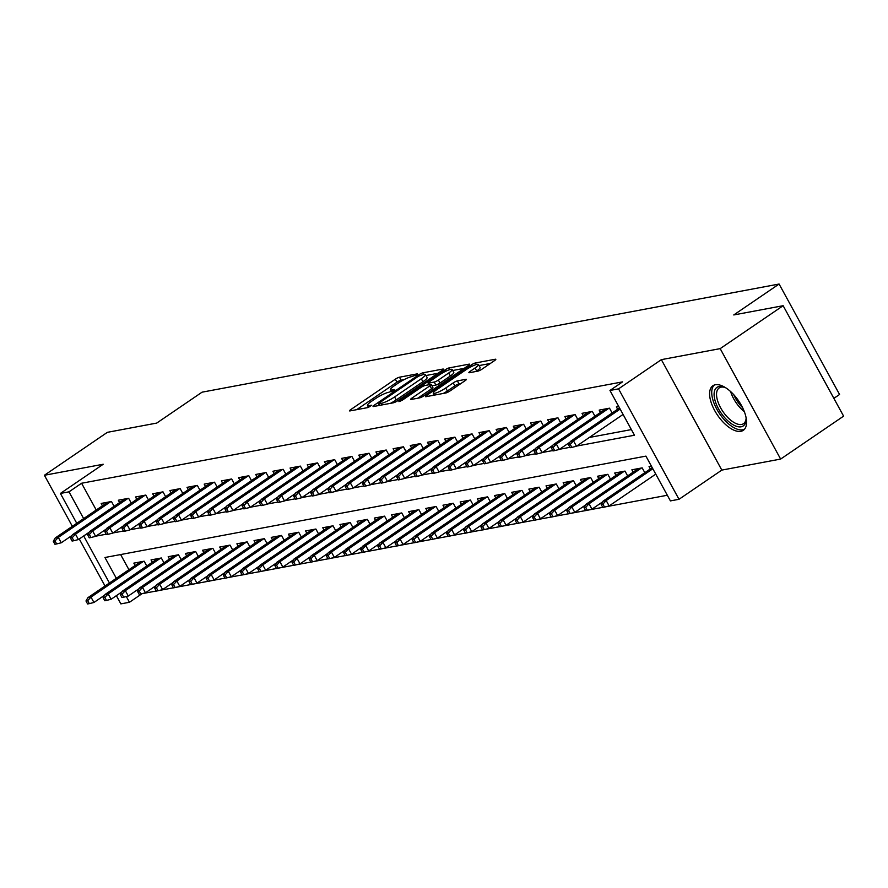 <?xml version="1.0" encoding="UTF-8"?>
<svg xmlns="http://www.w3.org/2000/svg" width="888" height="888" viewBox="0 0 888 888"><rect width="100%" height="100%" fill="white"/><g stroke="black" fill="none" stroke-linecap="round" stroke-linejoin="round"><path stroke-width="1.33" d="M416.838 374.803L417.382 373.848L399.478 377.2A3.397 0.611 -28.7 0 0 395.315 379.198L350.827 409.546A3.397 0.611 -28.7 0 0 349.528 410.855A3.397 0.611 -28.7 0 0 350.039 410.911L367.943 407.559L371.761 405.239L369.086 405.638A10.867 1.943 -28.7 0 1 367.477 405.461A10.867 1.943 -28.7 0 1 371.606 401.254L375.313 398.723A10.867 1.943 -28.7 0 1 388.622 392.318L393.85 390.476L394.749 389.566L392.074 389.954A10.867 1.943 -28.7 0 1 390.465 389.776A10.867 1.943 -28.7 0 1 394.594 385.57L398.301 383.05A10.867 1.943 -28.7 0 1 411.61 376.634L416.838 374.803M715.34 384.759A26.973 12.743 -124.3 0 0 712.886 385.747A26.973 12.743 -124.3 0 0 716.061 412.909A26.973 12.743 -124.3 0 0 740.825 431.324A26.973 12.743 -124.3 0 0 743.278 430.325A26.973 12.743 -124.3 0 0 740.104 403.163A26.973 12.743 -124.3 0 0 715.34 384.759M477.877 371.129A3.397 0.611 -28.7 0 0 482.04 369.131L494.516 360.617A3.397 0.611 -28.7 0 0 495.815 359.296A3.397 0.611 -28.7 0 0 495.304 359.24L475.413 362.97A3.397 0.611 -28.7 0 0 471.262 364.968L426.762 395.315A3.397 0.611 -28.7 0 0 425.474 396.625A3.397 0.611 -28.7 0 0 425.974 396.681L445.865 392.962A3.397 0.611 -28.7 0 0 450.027 390.953L465.101 380.675A3.397 0.611 -28.7 0 0 466.4 379.354A3.397 0.611 -28.7 0 0 465.889 379.298L457.376 380.897A3.397 0.611 -28.7 0 0 453.224 382.894L445.743 388.001A9.08 1.621 -28.7 0 1 433.266 393.206A9.08 1.621 -28.7 0 1 436.73 389.688L466.022 369.719A9.08 1.621 -28.7 0 1 478.488 364.513A9.08 1.621 -28.7 0 1 475.036 368.021L470.152 371.351A3.397 0.611 -28.7 0 0 468.864 372.671A3.397 0.611 -28.7 0 0 469.364 372.727L477.877 371.129M783.138 305.705L843.6 416.139L780.641 459.074L720.179 348.629L783.138 305.705L733.765 314.951L779.098 284.038L202.064 392.174L156.732 423.077L107.359 432.334L44.4 475.269L103.219 464.246L60.406 493.439L68.998 491.83L81.585 483.25L622.555 381.873L609.956 390.465L618.548 388.855L679.009 499.289L670.418 500.899L645.909 456.121L104.939 557.498L116.328 578.299M720.179 348.629L661.36 359.651L618.548 388.855M442.091 370.44A3.397 0.611 -28.7 0 0 443.389 369.119A3.397 0.611 -28.7 0 0 442.879 369.064L422.988 372.794A3.397 0.611 -28.7 0 0 418.836 374.791L374.336 405.139A3.397 0.611 -28.7 0 0 373.049 406.449A3.397 0.611 -28.7 0 0 373.548 406.504L393.44 402.786A3.397 0.611 -28.7 0 0 397.602 400.777L442.091 370.44M449.206 367.887L469.097 364.158A3.397 0.611 -28.7 0 1 469.597 364.213A3.397 0.611 -28.7 0 1 468.309 365.523L423.809 395.87A3.397 0.611 -28.7 0 1 419.658 397.868L411.144 399.467A3.397 0.611 -28.7 0 1 410.633 399.411A3.397 0.611 -28.7 0 1 411.932 398.09L429.97 385.792A3.397 0.611 -28.7 0 0 431.268 384.471A3.397 0.611 -28.7 0 0 430.758 384.415L425.119 385.481A3.397 0.611 -28.7 0 0 420.956 387.479L402.164 400.288L398.901 401.654L399.811 400.732L445.043 369.885A3.397 0.611 -28.7 0 1 449.206 367.887L450.105 369.519M44.4 475.269L72.339 526.307M79.276 538.972L104.862 585.703L105.683 585.547M114.097 506.327L111.466 501.509L101.165 503.441L102.442 505.783M131.28 503.108L128.638 498.29L118.337 500.221L119.614 502.564M148.451 499.889L145.81 495.071L135.509 497.003L136.785 499.345M165.623 496.67L162.981 491.852L152.681 493.784L153.968 496.126M182.795 493.451L180.164 488.633L169.852 490.565L171.14 492.907M199.967 490.232L197.336 485.414L187.024 487.346L188.312 489.688M217.138 487.013L214.508 482.195L204.207 484.127L205.483 486.469M234.321 483.794L231.679 478.976L221.378 480.908L222.655 483.25M251.493 480.575L248.851 475.757L238.55 477.689L239.827 480.031M268.664 477.356L266.023 472.538L255.722 474.47L257.009 476.812M285.836 474.137L283.194 469.319L272.894 471.251L274.181 473.604M303.008 470.929L300.377 466.111L290.065 468.043L291.353 470.385M320.18 467.71L317.549 462.892L307.248 464.824L308.524 467.166M337.362 464.491L334.721 459.673L324.42 461.605L325.696 463.947M354.534 461.272L351.892 456.454L341.591 458.386L342.868 460.728M371.706 458.053L369.064 453.235L358.763 455.167L360.051 457.509M388.877 454.834L386.236 450.016L375.935 451.948L377.222 454.29M406.049 451.615L403.418 446.797L393.106 448.729L394.394 451.071M423.221 448.396L420.59 443.578L410.278 445.51L411.566 447.852M440.404 445.177L437.762 440.359L427.461 442.291L428.738 444.633M457.575 441.958L454.934 437.14L444.633 439.072L445.909 441.414M474.747 438.739L472.105 433.921L461.804 435.853L463.092 438.195M491.919 435.52L489.277 430.702L478.976 432.634L480.264 434.976M509.09 432.301L506.46 427.483L496.148 429.415L497.435 431.768M526.262 429.093L523.631 424.275L513.32 426.207L514.607 428.549M543.445 425.874L540.803 421.056L530.502 422.988L531.779 425.33M560.617 422.655L557.975 417.837L547.674 419.769L548.951 422.111M577.788 419.436L575.147 414.618L564.846 416.55L566.133 418.892M594.96 416.217L592.318 411.399L582.017 413.331L583.305 415.673M612.132 412.998L609.501 408.18L599.189 410.112L600.477 412.454M81.585 483.25L96.237 510.012M589.31 437.473L631.379 429.581M617.648 409.235L616.361 406.893L618.714 406.449M126.318 596.536L129.459 602.275L142.047 593.684L156.266 591.02M159.163 590.476L173.438 587.801M176.335 587.257L190.609 584.582M193.506 584.038L207.781 581.363M210.678 580.819L224.953 578.144M227.85 577.6L242.135 574.925M245.021 574.392L259.307 571.706M262.193 571.173L276.479 568.498M279.376 567.954L293.651 565.279M296.548 564.735L310.822 562.06M313.719 561.516L327.994 558.841M330.891 558.297L345.177 555.622M348.063 555.078L362.348 552.403M365.234 551.859L379.52 549.184M382.417 548.64L396.692 545.965M399.589 545.421L413.864 542.746M416.761 542.202L431.035 539.527M433.932 538.983L448.218 536.308M451.104 535.764L465.39 533.089M468.276 532.556L482.561 529.87M485.459 529.337L499.733 526.662M502.63 526.118L516.905 523.443M519.802 522.899L534.077 520.224M536.974 519.68L551.259 517.005M554.145 516.461L568.431 513.786M571.317 513.242L585.603 510.567M588.5 510.023L602.774 507.348M605.672 506.804L667.332 495.249M120.624 554.556L128.927 569.708M135.131 565.478L133.844 563.136L144.145 561.205L146.786 566.022M152.303 562.259L151.016 559.917L161.316 557.986L163.958 562.803M169.475 559.04L168.187 556.698L178.499 554.767L181.13 559.584M186.647 555.821L185.359 553.479L195.671 551.548L198.302 556.365M203.818 552.602L202.542 550.26L212.843 548.329L215.484 553.146M220.99 549.383L219.713 547.041L230.014 545.11L232.656 549.927M238.173 546.164L236.885 543.822L247.186 541.891L249.828 546.708M255.344 542.945L254.057 540.603L264.358 538.672L266.999 543.489M272.516 539.726L271.228 537.384L281.54 535.453L284.171 540.27M289.688 536.519L288.4 534.165L298.712 532.234L301.343 537.051M306.86 533.3L305.583 530.946L315.884 529.026L318.514 533.832M324.031 530.081L322.755 527.738L333.056 525.807L335.697 530.624M341.214 526.861L339.926 524.519L350.227 522.588L352.869 527.405M358.386 523.643L357.098 521.3L367.399 519.369L370.041 524.186M375.557 520.424L374.27 518.081L384.582 516.15L387.212 520.967M392.729 517.205L391.442 514.862L401.753 512.931L404.384 517.748M409.901 513.986L408.624 511.643L418.925 509.712L421.556 514.529M427.073 510.767L425.796 508.424L436.097 506.493L438.739 511.31M444.244 507.548L442.968 505.205L453.269 503.274L455.91 508.091M461.427 504.329L460.139 501.986L470.44 500.055L473.082 504.872M478.599 501.11L477.311 498.767L487.623 496.836L490.254 501.653M495.77 497.891L494.483 495.548L504.795 493.617L507.425 498.434M512.942 494.683L511.666 492.329L521.966 490.398L524.597 495.215M530.114 491.464L528.837 489.122L539.138 487.19L541.78 492.008M547.286 488.245L546.009 485.903L556.31 483.971L558.952 488.789M564.468 485.026L563.181 482.684L573.481 480.752L576.123 485.57M581.64 481.807L580.352 479.465L590.653 477.533L593.295 482.351M598.812 478.588L597.524 476.246L607.836 474.314L610.467 479.132M615.983 475.369L614.707 473.026L625.008 471.095L627.638 475.913M633.155 472.15L631.879 469.808L642.179 467.876L644.821 472.694M650.327 468.931L649.05 466.589L651.392 466.145M833.865 398.357L839.56 394.483L779.098 284.038M661.36 359.651L721.822 470.096L780.641 459.074M721.822 470.096L679.009 499.289M129.459 602.275L120.868 603.884L116.372 595.67M576.723 446.054L634.465 435.231L609.956 390.465M95.86 536.163L106.227 534.221M113.031 532.944L123.41 531.002M130.203 529.725L140.582 527.783M147.375 526.506L157.753 524.564M164.558 523.287L174.925 521.345M181.729 520.068L192.097 518.126M198.901 516.849L209.268 514.907M216.073 513.63L226.44 511.688M233.244 510.422L243.623 508.469M250.416 507.203L260.795 505.261M267.599 503.984L277.966 502.042M284.771 500.765L295.138 498.823M301.942 497.546L312.31 495.604M319.114 494.327L329.481 492.385M336.286 491.108L346.664 489.166M353.457 487.889L363.836 485.947M370.64 484.67L381.008 482.728M387.812 481.451L398.179 479.509M404.984 478.232L415.351 476.29M422.155 475.013L432.523 473.071M439.327 471.806L449.705 469.852M456.499 468.587L466.877 466.633M473.681 465.368L484.049 463.425M490.853 462.149L501.221 460.206M508.025 458.93L518.392 456.987M525.197 455.711L535.564 453.768M542.368 452.492L552.747 450.549M559.54 449.273L569.918 447.33M68.998 491.83L83.65 518.603M109.435 582.994L83.694 535.964M76.757 523.298L60.406 493.439M404.084 379.631L401.11 380.186A3.397 0.611 -28.7 0 0 396.947 382.184L356.643 409.679M437.917 373.293L425.996 375.524M423.831 374.348L418.47 376.212L379.42 402.841L378.51 403.763L381.307 403.341A10.867 1.943 -28.7 0 0 394.616 396.936L421.312 378.732A10.867 1.943 -28.7 0 0 425.452 374.525A10.867 1.943 -28.7 0 0 423.831 374.348L422.988 372.794M390.465 403.341A10.867 1.943 -28.7 0 0 396.248 399.922L394.616 396.936M425.452 374.525L427.084 377.511A10.867 1.943 -28.7 0 1 422.943 381.718L396.248 399.922M452.714 370.518L464.124 368.376M417.749 398.224L431.612 388.778A3.397 0.611 -28.7 0 0 432.9 387.457L431.268 384.471M448.695 373.016A9.08 1.621 -28.7 0 0 452.159 369.508A9.08 1.621 -28.7 0 0 439.682 374.714L429.359 381.751A3.397 0.611 -28.7 0 0 428.072 383.061A3.397 0.611 -28.7 0 0 428.571 383.117L434.221 382.062A3.397 0.611 -28.7 0 0 438.383 380.053L448.695 373.016L450.338 376.001A9.08 1.621 -28.7 0 0 453.79 372.494L452.159 369.508M450.338 376.001L440.015 383.039A3.397 0.611 -28.7 0 1 435.853 385.048L431.979 385.769M478.488 364.513L480.131 367.488A9.08 1.621 -28.7 0 1 476.667 371.006L475.968 371.484M443.312 393.44A9.08 1.621 -28.7 0 0 447.374 390.986L445.743 388.001M460.928 383.527L459.007 383.882A3.397 0.611 -28.7 0 0 454.856 385.88L447.374 390.986M433.977 394.494L432.578 395.449M490.343 363.47L479.076 365.579M85.97 600.976L87.612 603.962L89.322 603.64L87.69 600.654L85.97 600.976L87.901 597.68L90.998 597.102L93.939 602.475L104.673 595.149M87.69 600.654L90.998 597.102L143.445 561.338M87.901 597.68L140.348 561.915M93.939 602.475L89.322 603.64M55.012 540.959L53.291 541.28L54.923 544.266L56.643 543.944L55.012 540.959L58.319 537.407L55.223 537.984L107.67 502.22M110.756 501.642L58.319 537.407L61.261 542.779L71.995 535.453M56.643 543.944L61.261 542.779M55.223 537.984L53.291 541.28M746.02 417.327A23.343 11.033 55.7 0 1 746.087 419.613A23.343 11.033 55.7 0 1 725.574 418.614A23.343 11.033 55.7 0 1 714.119 395.271A23.343 11.033 55.7 0 1 723.875 387.046A23.343 11.033 55.7 0 1 725.984 387.945M724.763 387.39A21.612 10.212 -124.3 0 0 719.18 387.945A21.612 10.212 -124.3 0 0 727.172 416.872A21.612 10.212 -124.3 0 0 743.534 423.665A21.612 10.212 -124.3 0 0 746.098 418.659M714.374 385.004A26.806 12.665 -124.3 0 0 724.908 420.39A26.806 12.665 -124.3 0 0 744.51 429.215M103.141 597.757L104.784 600.743L106.493 600.421L104.862 597.435L103.141 597.757L105.084 594.461L108.17 593.883L111.111 599.256L121.845 591.93M104.862 597.435L108.17 593.883L160.617 558.119M105.084 594.461L157.52 558.696M111.111 599.256L106.493 600.421M120.324 594.538L121.956 597.524L123.676 597.202L122.033 594.216L120.324 594.538L122.255 591.241L125.341 590.664L128.283 596.037L139.016 588.711M122.033 594.216L125.341 590.664L177.789 554.9M122.255 591.241L174.703 555.477M128.283 596.037L123.676 597.202M137.496 591.319L139.127 594.305L140.848 593.983L139.205 590.997L137.496 591.319L139.427 588.023L142.513 587.445L145.454 592.818L156.199 585.492M139.205 590.997L142.513 587.445L194.96 551.681M139.427 588.023L191.875 552.258M145.454 592.818L140.848 593.983M154.667 588.1L156.299 591.086L158.02 590.764L156.388 587.778L154.667 588.1L156.599 584.804L159.696 584.226L162.637 589.599L173.371 582.273M156.388 587.778L159.696 584.226L212.132 548.462M156.599 584.804L209.046 549.039M162.637 589.599L158.02 590.764M72.183 537.74L70.463 538.061L72.095 541.047L73.815 540.725L72.183 537.74L75.491 534.188L72.394 534.765L124.842 499.001M127.939 498.423L75.491 534.188L78.433 539.56L89.166 532.234M73.815 540.725L78.433 539.56M72.394 534.765L70.463 538.061M89.355 534.521L87.635 534.842L89.266 537.828L90.987 537.506L89.355 534.521L92.663 530.969L89.566 531.546L142.013 495.781M145.11 495.204L92.663 530.969L95.604 536.341L106.338 529.015M90.987 537.506L95.604 536.341M89.566 531.546L87.635 534.842M106.527 531.302L104.806 531.623L106.449 534.609L108.158 534.287L106.527 531.302L109.835 527.75L106.749 528.327L159.185 492.563M162.282 491.985L109.835 527.75L112.776 533.122L123.51 525.796M108.158 534.287L112.776 533.122M106.749 528.327L104.806 531.623M123.698 528.083L121.989 528.404L123.621 531.39L125.33 531.068L123.698 528.083L127.006 524.531L123.92 525.108L176.368 489.344M179.454 488.766L127.006 524.531L129.948 529.903L140.681 522.577M125.33 531.068L129.948 529.903M123.92 525.108L121.989 528.404M171.839 584.881L173.471 587.867L175.191 587.545L173.56 584.559L171.839 584.881L173.771 581.585L176.867 581.007L179.809 586.38L190.543 579.054M173.56 584.559L176.867 581.007L229.315 545.243M173.771 581.585L226.218 545.82M179.809 586.38L175.191 587.545M140.87 524.864L139.161 525.185L140.792 528.171L142.513 527.849L140.87 524.864L144.178 521.312L141.092 521.889L193.54 486.125M196.625 485.547L144.178 521.312L147.119 526.684L157.864 519.358M142.513 527.849L147.119 526.684M141.092 521.889L139.161 525.185M189.011 581.662L190.643 584.648L192.363 584.326L190.731 581.34L189.011 581.662L190.942 578.365L194.039 577.788L196.981 583.161L207.714 575.846M190.731 581.34L194.039 577.788L246.487 542.024M190.942 578.365L243.39 542.601M196.981 583.161L192.363 584.326M158.053 521.644L156.332 521.966L157.964 524.952L159.685 524.63L158.053 521.644L161.361 518.093L158.264 518.67L210.711 482.906M213.797 482.328L161.361 518.093L164.302 523.465L175.036 516.139M159.685 524.63L164.302 523.465M158.264 518.67L156.332 521.966M206.183 578.443L207.825 581.429L209.535 581.107L207.903 578.121L206.183 578.443L208.125 575.147L211.211 574.569L214.152 579.942L224.886 572.627M207.903 578.121L211.211 574.569L263.658 538.805M208.125 575.147L260.561 539.382M214.152 579.942L209.535 581.107M175.225 518.426L173.504 518.747L175.136 521.733L176.856 521.411L175.225 518.426L178.532 514.874L175.436 515.451L227.883 479.687M230.969 479.109L178.532 514.874L181.474 520.246L192.208 512.931M176.856 521.411L181.474 520.246M175.436 515.451L173.504 518.747M223.365 575.235L224.997 578.21L226.718 577.888L225.075 574.913L223.365 575.235L225.297 571.928L228.383 571.35L231.324 576.723L242.058 569.408M225.075 574.913L228.383 571.35L280.83 535.586M225.297 571.928L277.744 536.163M231.324 576.723L226.718 577.888M192.396 515.207L190.676 515.528L192.308 518.514L194.028 518.192L192.396 515.207L195.704 511.655L192.607 512.232L245.055 476.468M248.152 475.89L195.704 511.655L198.646 517.027L209.379 509.712M194.028 518.192L198.646 517.027M192.607 512.232L190.676 515.528M240.537 572.016L242.169 574.991L243.889 574.669L242.246 571.694L240.537 572.016L242.468 568.709L245.554 568.131L248.496 573.504L259.241 566.189M242.246 571.694L245.554 568.131L298.002 532.367M242.468 568.709L294.916 532.955M248.496 573.504L243.889 574.669M209.568 511.999L207.848 512.321L209.49 515.295L211.2 514.973L209.568 511.999L212.876 508.436L209.79 509.013L262.226 473.249M265.323 472.671L212.876 508.436L215.817 513.808L226.551 506.493M211.2 514.973L215.817 513.808M209.79 509.013L207.848 512.321M257.709 568.797L259.34 571.783L261.061 571.461L259.429 568.475L257.709 568.797L259.64 565.501L262.737 564.912L265.679 570.285L276.412 562.97M259.429 568.475L262.737 564.912L315.173 529.148M259.64 565.501L312.088 529.736M265.679 570.285L261.061 571.461M226.74 508.78L225.03 509.102L226.662 512.087L228.371 511.766L226.74 508.78L230.048 505.216L226.962 505.805L279.398 470.041M282.495 469.452L230.048 505.216L232.989 510.589L243.723 503.274M228.371 511.766L232.989 510.589M226.962 505.805L225.03 509.102M274.88 565.578L276.512 568.564L278.233 568.242L276.601 565.256L274.88 565.578L276.812 562.282L279.909 561.693L282.85 567.066L293.584 559.751M276.601 565.256L279.909 561.693L332.356 525.94M276.812 562.282L329.259 526.517M282.85 567.066L278.233 568.242M243.911 505.561L242.202 505.883L243.834 508.868L245.554 508.547L243.911 505.561L247.219 501.998L244.133 502.586L296.581 466.822M299.667 466.233L247.219 501.998L250.161 507.37L260.906 500.055M245.554 508.547L250.161 507.37M244.133 502.586L242.202 505.883M292.052 562.359L293.684 565.345L295.404 565.023L293.773 562.037L292.052 562.359L293.984 559.063L297.08 558.485L300.022 563.858L310.756 556.532M293.773 562.037L297.08 558.485L349.528 522.721M293.984 559.063L346.431 523.298M300.022 563.858L295.404 565.023M261.094 502.342L259.374 502.664L261.005 505.649L262.726 505.328L261.094 502.342L264.391 498.779L261.305 499.367L313.753 463.603M316.838 463.025L264.391 498.779L267.332 504.162L278.077 496.836M262.726 505.328L267.332 504.162M261.305 499.367L259.374 502.664M309.224 559.14L310.867 562.126L312.576 561.804L310.944 558.818L309.224 559.14L311.166 555.844L314.252 555.266L317.194 560.639L327.927 553.313M310.944 558.818L314.252 555.266L366.7 519.502M311.166 555.844L363.603 520.079M317.194 560.639L312.576 561.804M278.266 499.123L276.545 499.445L278.177 502.43L279.898 502.109L278.266 499.123L281.574 495.571L278.477 496.148L330.924 460.384M334.01 459.806L281.574 495.571L284.515 500.943L295.249 493.617M279.898 502.109L284.515 500.943M278.477 496.148L276.545 499.445M326.407 555.921L328.038 558.907L329.748 558.585L328.116 555.599L326.407 555.921L328.338 552.625L331.424 552.047L334.365 557.42L345.099 550.094M328.116 555.599L331.424 552.047L383.871 516.283M328.338 552.625L380.786 516.86M334.365 557.42L329.748 558.585M295.438 495.904L293.717 496.226L295.349 499.211L297.069 498.89L295.438 495.904L298.745 492.352L295.649 492.929L348.096 457.165M351.193 456.587L298.745 492.352L301.687 497.724L312.421 490.398M297.069 498.89L301.687 497.724M295.649 492.929L293.717 496.226M343.578 552.702L345.21 555.688L346.931 555.366L345.288 552.38L343.578 552.702L345.51 549.406L348.596 548.828L351.537 554.201L362.282 546.875M345.288 552.38L348.596 548.828L401.043 513.064M345.51 549.406L397.957 513.641M351.537 554.201L346.931 555.366M312.609 492.685L310.889 493.007L312.532 495.992L314.241 495.671L312.609 492.685L315.917 489.133L312.82 489.71L365.268 453.946M368.365 453.368L315.917 489.133L318.859 494.505L329.592 487.179M314.241 495.671L318.859 494.505M312.82 489.71L310.889 493.007M360.75 549.483L362.382 552.469L364.102 552.147L362.471 549.161L360.75 549.483L362.681 546.187L365.778 545.609L368.72 550.982L379.454 543.656M362.471 549.161L365.778 545.609L418.215 509.845M362.681 546.187L415.129 510.422M368.72 550.982L364.102 552.147M329.781 489.466L328.061 489.788L329.703 492.773L331.413 492.452L329.781 489.466L333.089 485.914L330.003 486.491L382.439 450.727M385.536 450.149L333.089 485.914L336.03 491.286L346.764 483.96M331.413 492.452L336.03 491.286M330.003 486.491L328.061 489.788M377.922 546.264L379.553 549.25L381.274 548.928L379.642 545.942L377.922 546.264L379.853 542.968L382.95 542.39L385.892 547.763L396.625 540.437M379.642 545.942L382.95 542.39L435.386 506.626M379.853 542.968L432.301 507.203M385.892 547.763L381.274 548.928M346.953 486.247L345.243 486.569L346.875 489.554L348.596 489.233L346.953 486.247L350.261 482.695L347.175 483.272L399.622 447.508M402.708 446.93L350.261 482.695L353.202 488.067L363.947 480.741M348.596 489.233L353.202 488.067M347.175 483.272L345.243 486.569M395.093 543.045L396.725 546.031L398.446 545.709L396.814 542.723L395.093 543.045L397.025 539.749L400.122 539.171L403.063 544.544L413.797 537.218M396.814 542.723L400.122 539.171L452.569 503.407M397.025 539.749L449.472 503.984M403.063 544.544L398.446 545.709M364.136 483.028L362.415 483.35L364.047 486.335L365.767 486.014L364.136 483.028L367.432 479.476L364.346 480.053L416.794 444.289M419.88 443.711L367.432 479.476L370.374 484.848L381.119 477.522M365.767 486.014L370.374 484.848M364.346 480.053L362.415 483.35M412.265 539.826L413.908 542.812L415.617 542.49L413.986 539.504L412.265 539.826L414.208 536.53L417.293 535.952L420.235 541.325L430.969 534.01M413.986 539.504L417.293 535.952L469.741 500.188M414.208 536.53L466.644 500.765M420.235 541.325L415.617 542.49M381.307 479.809L379.587 480.131L381.218 483.116L382.939 482.795L381.307 479.809L384.615 476.257L381.518 476.834L433.966 441.07M437.051 440.492L384.615 476.257L387.557 481.629L398.29 474.303M382.939 482.795L387.557 481.629M381.518 476.834L379.587 480.131M429.448 536.607L431.08 539.593L432.789 539.271L431.157 536.285L429.448 536.607L431.379 533.311L434.465 532.733L437.407 538.106L448.14 530.791M431.157 536.285L434.465 532.733L486.913 496.969M431.379 533.311L483.816 497.546M437.407 538.106L432.789 539.271M398.479 476.59L396.758 476.911L398.39 479.897L400.111 479.576L398.479 476.59L401.787 473.038L398.69 473.615L451.137 437.851M454.234 437.273L401.787 473.038L404.728 478.41L415.462 471.095M400.111 479.576L404.728 478.41M398.69 473.615L396.758 476.911M446.62 533.399L448.251 536.374L449.972 536.052L448.329 533.078L446.62 533.399L448.551 530.092L451.637 529.514L454.578 534.887L465.323 527.572M448.329 533.078L451.637 529.514L504.084 493.75M448.551 530.092L500.999 494.327M454.578 534.887L449.972 536.052M415.651 473.371L413.93 473.693L415.562 476.678L417.282 476.357L415.651 473.371L418.958 469.819L415.862 470.396L468.309 434.632M471.406 434.054L418.958 469.819L421.9 475.191L432.634 467.876M417.282 476.357L421.9 475.191M415.862 470.396L413.93 473.693M463.791 530.18L465.423 533.166L467.144 532.844L465.512 529.859L463.791 530.18L465.723 526.884L468.809 526.295L471.75 531.668L482.495 524.353M465.512 529.859L468.809 526.295L521.256 490.531M465.723 526.884L518.17 491.12M471.75 531.668L467.144 532.844M432.822 470.163L431.102 470.485L432.745 473.459L434.454 473.138L432.822 470.163L436.13 466.6L433.044 467.177L485.481 431.424M488.578 430.835L436.13 466.6L439.072 471.972L449.805 464.657M434.454 473.138L439.072 471.972M433.044 467.177L431.102 470.485M480.963 526.961L482.595 529.947L484.315 529.625L482.684 526.639L480.963 526.961L482.894 523.665L485.991 523.076L488.933 528.449L499.667 521.134M482.684 526.639L485.991 523.076L538.428 487.312M482.894 523.665L535.342 487.901M488.933 528.449L484.315 529.625M449.994 466.944L448.285 467.266L449.916 470.252L451.637 469.93L449.994 466.944L453.302 463.381L450.216 463.969L502.664 428.205M505.749 427.616L453.302 463.381L456.243 468.753L466.977 461.438M451.637 469.93L456.243 468.753M450.216 463.969L448.285 467.266M498.135 523.742L499.766 526.728L501.487 526.406L499.855 523.421L498.135 523.742L500.066 520.446L503.163 519.857L506.105 525.241L516.838 517.915M499.855 523.421L503.163 519.857L555.611 484.104M500.066 520.446L552.514 484.682M506.105 525.241L501.487 526.406M467.166 463.725L465.456 464.047L467.088 467.033L468.809 466.711L467.166 463.725L470.474 460.162L467.388 460.75L519.835 424.986M522.921 424.397L470.474 460.162L473.415 465.534L484.16 458.219M468.809 466.711L473.415 465.534M467.388 460.75L465.456 464.047M515.306 520.523L516.949 523.509L518.659 523.187L517.027 520.202L515.306 520.523L517.238 517.227L520.335 516.649L523.276 522.022L534.01 514.696M517.027 520.202L520.335 516.649L572.782 480.885M517.238 517.227L569.685 481.463M523.276 522.022L518.659 523.187M532.478 517.304L534.121 520.29L535.83 519.968L534.199 516.983L532.478 517.304L534.421 514.008L537.506 513.431L540.448 518.803L551.182 511.477M534.199 516.983L537.506 513.431L589.954 477.666M534.421 514.008L586.857 478.244M540.448 518.803L535.83 519.968M549.661 514.085L551.293 517.071L553.013 516.749L551.37 513.764L549.661 514.085L551.592 510.789L554.678 510.212L557.62 515.584L568.364 508.258M551.37 513.764L554.678 510.212L607.126 474.447M551.592 510.789L604.04 475.025M557.62 515.584L553.013 516.749M484.349 460.506L482.628 460.828L484.26 463.814L485.98 463.492L484.349 460.506L487.656 456.943L484.559 457.531L537.007 421.767M540.093 421.19L487.656 456.943L490.598 462.326L501.332 455M485.98 463.492L490.598 462.326M484.559 457.531L482.628 460.828M501.52 457.287L499.8 457.609L501.431 460.595L503.152 460.273L501.52 457.287L504.828 453.735L501.731 454.312L554.179 418.548M557.276 417.971L504.828 453.735L507.77 459.107L518.503 451.781M503.152 460.273L507.77 459.107M501.731 454.312L499.8 457.609M518.692 454.068L516.971 454.39L518.603 457.376L520.324 457.054L518.692 454.068L522 450.516L518.903 451.093L571.35 415.329M574.447 414.752L522 450.516L524.941 455.888L535.675 448.562M520.324 457.054L524.941 455.888M518.903 451.093L516.971 454.39M566.833 510.866L568.464 513.852L570.185 513.53L568.553 510.545L566.833 510.866L568.764 507.57L571.85 506.993L574.791 512.365L585.536 505.039M568.553 510.545L571.85 506.993L624.297 471.228M568.764 507.57L621.212 471.806M574.791 512.365L570.185 513.53M535.864 450.849L534.143 451.171L535.786 454.156L537.495 453.835L535.864 450.849L539.171 447.297L536.086 447.874L588.522 412.11M591.619 411.533L539.171 447.297L542.113 452.669L552.847 445.343M537.495 453.835L542.113 452.669M536.086 447.874L534.143 451.171M584.004 507.647L585.636 510.633L587.356 510.311L585.725 507.326L584.004 507.647L585.936 504.351L589.033 503.774L591.974 509.146L602.708 501.82M585.725 507.326L589.033 503.774L641.469 468.009M585.936 504.351L638.383 468.587M591.974 509.146L587.356 510.311M553.035 447.63L551.326 447.952L552.958 450.938L554.678 450.616L553.035 447.63L556.343 444.078L553.257 444.655L605.705 408.891M608.791 408.314L556.343 444.078L559.285 449.45L570.018 442.124M554.678 450.616L559.285 449.45M553.257 444.655L551.326 447.952M601.176 504.428L602.808 507.414L604.528 507.092L602.897 504.107L601.176 504.428L603.107 501.132L606.204 500.555L609.146 505.927L655.766 474.137M602.897 504.107L606.204 500.555L652.824 468.764M603.107 501.132L652.214 467.643M609.146 505.927L604.528 507.092M570.207 444.411L568.498 444.733L570.129 447.719L571.85 447.397L570.207 444.411L573.515 440.859L570.429 441.436L619.535 407.947M620.146 409.068L573.515 440.859L576.456 446.231L623.087 414.441M571.85 447.397L576.456 446.231M570.429 441.436L568.498 444.733M392.729 391.153L392.074 389.954M369.741 406.826L369.086 405.638M351.426 410.656L350.827 409.546M396.947 382.184L395.315 379.198M401.11 380.186L399.478 377.2M374.947 406.249L374.336 405.139M419.325 375.691L418.836 374.791M379.72 405.35L378.865 403.796M382.162 404.895L381.307 403.341M422.943 381.718L421.312 378.732M412.531 399.2L411.932 398.09M431.612 388.778L429.97 385.792M400.166 401.387L399.811 400.732M445.776 371.228L445.043 369.885M429.426 384.671L428.571 383.117M435.853 385.048L434.221 382.062M440.015 383.039L438.383 380.053M470.762 372.461L470.152 371.351M476.667 371.006L475.036 368.021M454.856 385.88L453.224 382.894M459.007 383.882L457.376 380.897M427.372 396.425L426.762 395.315M471.983 366.289L471.262 364.968M476.29 364.568L475.413 362.97M744.322 411.632A21.612 10.212 55.7 0 1 740.292 407.925A21.612 10.212 55.7 0 1 730.658 391.608M733.743 394.683A20.912 9.879 -124.3 0 0 741.669 406.715A20.912 9.879 -124.3 0 0 742.579 407.648M391.519 391.708L390.465 389.776M368.531 407.381L367.477 405.461M379.42 405.405L378.51 403.763M428.993 384.748L428.072 383.061M434.321 395.127L433.266 393.206"/></g></svg>
